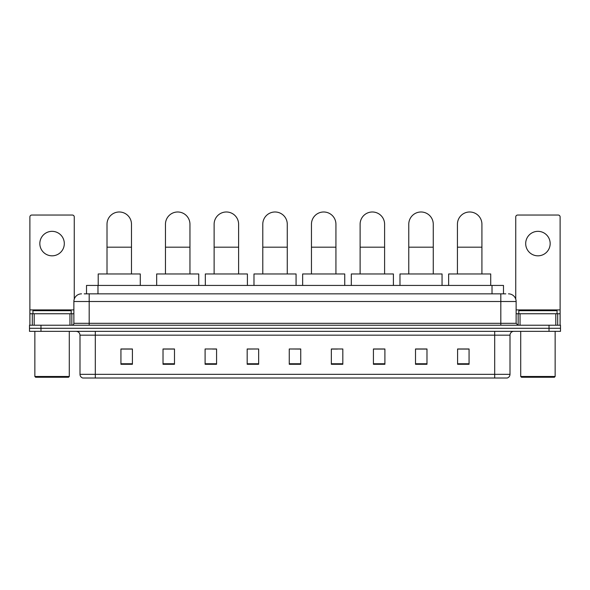 <?xml version="1.0" encoding="UTF-8"?>
<svg xmlns="http://www.w3.org/2000/svg" width="590" height="590" viewBox="0 0 590 590"><rect width="100%" height="100%" fill="white"/><g stroke="black" fill="none" stroke-linecap="round" stroke-linejoin="round"><path stroke-width="0.89" d="M86.509 293.85L86.509 285.435L503.491 285.435L503.491 293.85M84.385 293.85L505.792 293.85M84.208 293.85L89.178 293.85L89.178 301.505L73.875 301.505L73.875 323.313A1.91 1.91 0 0 1 71.965 325.223M81.531 293.85A7.648 7.648 0 0 0 73.875 301.505M508.469 293.85A7.648 7.648 0 0 1 516.125 301.505L516.125 323.313L518.035 325.223M40.976 325.223L29.5 325.223L29.5 328.283L40.976 328.283L29.5 328.283L29.5 331.344L40.976 331.344L40.976 328.283L549.025 328.283L40.976 328.283L40.976 325.223L549.025 325.223L549.025 328.283L560.5 328.283L549.025 328.283L549.025 331.344L40.976 331.344M549.025 331.344L560.5 331.344L560.5 325.223L549.025 325.223M510.003 374.348C509.893 376.177 508.978 377.401 507.245 378.013L494.7 378.013L494.7 374.348L510.003 374.348L510.003 335.172A3.828 3.828 0 0 1 513.824 331.344M494.7 378.013L82.755 378.013A3.828 3.828 0 0 1 79.997 374.348L79.997 335.172C79.775 332.849 78.499 331.573 76.176 331.344M469.065 364.281L469.065 348.978L457.589 348.978L457.589 364.281L469.065 364.281M426.983 364.281L426.983 348.978L415.507 348.978L415.507 364.281L426.983 364.281M384.901 364.281L384.901 348.978L373.426 348.978L373.426 364.281L384.901 364.281M342.82 364.281L342.82 348.978L331.344 348.978L331.344 364.281L342.82 364.281M132.411 364.281L132.411 348.978L120.935 348.978L120.935 364.281L132.411 364.281M174.493 364.281L174.493 348.978L163.017 348.978L163.017 364.281L174.493 364.281M216.574 364.281L216.574 348.978L205.099 348.978L205.099 364.281L216.574 364.281M258.656 364.281L258.656 348.978L247.181 348.978L247.181 364.281L258.656 364.281M300.738 364.281L300.738 348.978L289.262 348.978L289.262 364.281L300.738 364.281M258.656 348.978L247.181 349.059L258.656 348.978M212.599 349.059L216.574 349.059M163.931 349.059L174.493 349.059M331.344 349.059L337.465 349.059M289.262 348.978L300.738 349.059L289.262 348.978M132.411 349.059L120.935 349.059M384.901 349.059L373.426 349.059M426.983 349.059L415.507 349.059M469.065 349.059L457.589 349.059M52.075 231.339A12.243 12.243 0 0 0 39.832 243.582A12.243 12.243 0 0 0 52.075 255.824A12.243 12.243 0 0 0 64.31 243.582A12.243 12.243 0 0 0 52.075 231.339M69.959 325.223L69.959 313.747L34.183 313.747L34.183 325.223M74.259 299.115L74.259 216.958A1.91 1.91 0 0 0 72.349 215.048L31.794 215.048A1.91 1.91 0 0 0 29.884 216.958L29.884 313.747L34.183 313.747M69.959 313.747L73.875 313.747M29.884 325.223L29.884 313.747M68.521 377.253L35.621 377.253L34.854 376.486L69.288 376.486L68.521 377.253M34.854 331.344L34.854 376.486M69.288 331.344L69.288 376.486M71.198 313.747L71.198 310.687L32.944 310.687L32.944 313.747M107.011 273.959L107.011 224.222A12.243 12.243 0 0 1 119.246 211.987A12.243 12.243 0 0 1 131.489 224.222A12.243 12.243 0 0 0 119.246 211.987M131.489 273.959L131.489 224.222M140.287 285.435L140.287 273.959L98.206 273.959L98.206 285.435M165.466 273.959L165.466 224.222A12.243 12.243 0 0 1 177.708 211.987A12.243 12.243 0 0 1 189.951 224.222A12.243 12.243 0 0 0 177.708 211.987M189.951 273.959L189.951 224.222M198.749 285.435L198.749 273.959L156.667 273.959L156.667 285.435M214.126 273.959L214.126 224.222A12.243 12.243 0 0 1 226.368 211.987A12.243 12.243 0 0 1 238.611 224.222A12.243 12.243 0 0 0 226.368 211.987M238.611 273.959L238.611 224.222M247.409 285.435L247.409 273.959L205.327 273.959L205.327 285.435M262.786 273.959L262.786 224.222A12.243 12.243 0 0 1 275.029 211.987A12.243 12.243 0 0 1 287.271 224.222A12.243 12.243 0 0 0 275.029 211.987M287.271 273.959L287.271 224.222M296.069 285.435L296.069 273.959L253.988 273.959L253.988 285.435M311.454 273.959L311.454 224.222A12.243 12.243 0 0 1 323.689 211.987A12.243 12.243 0 0 1 335.931 224.222A12.243 12.243 0 0 0 323.689 211.987M335.931 273.959L335.931 224.222M344.737 285.435L344.737 273.959L302.648 273.959L302.648 285.435M360.114 273.959L360.114 224.222A12.243 12.243 0 0 1 372.356 211.987A12.243 12.243 0 0 1 384.599 224.222A12.243 12.243 0 0 0 372.356 211.987M384.599 273.959L384.599 224.222M393.397 285.435L393.397 273.959L351.316 273.959L351.316 285.435M408.774 273.959L408.774 224.222A12.243 12.243 0 0 1 421.017 211.987A12.243 12.243 0 0 1 433.259 224.222A12.243 12.243 0 0 0 421.017 211.987M433.259 273.959L433.259 224.222M442.058 285.435L442.058 273.959L399.976 273.959L399.976 285.435M457.434 273.959L457.434 224.222A12.243 12.243 0 0 1 469.677 211.987A12.243 12.243 0 0 1 481.919 224.222A12.243 12.243 0 0 0 469.677 211.987M481.919 273.959L481.919 224.222M490.718 285.435L490.718 273.959L448.636 273.959L448.636 285.435M537.925 231.339A12.243 12.243 0 0 0 525.69 243.582A12.243 12.243 0 0 0 537.925 255.824A12.243 12.243 0 0 0 550.168 243.582A12.243 12.243 0 0 0 537.925 231.339M555.817 325.223L555.817 313.747L520.041 313.747L520.041 325.223M555.817 313.747L560.117 313.747L560.117 216.958A1.91 1.91 0 0 0 558.206 215.048L517.651 215.048A1.91 1.91 0 0 0 515.741 216.958L515.741 299.115M516.125 313.747L520.041 313.747M560.117 313.747L560.117 325.223M554.379 377.253L521.479 377.253L520.712 376.486L555.146 376.486L554.379 377.253M520.712 331.344L520.712 376.486M555.146 331.344L555.146 376.486M557.056 313.747L557.056 310.687L518.802 310.687L518.802 313.747M97.984 293.85L97.984 285.435M492.016 293.85L492.016 285.435M89.178 325.223L89.178 323.313L516.125 323.313M73.875 323.313L89.178 323.313L89.178 301.505L500.822 301.505L500.822 325.223M516.125 301.505L500.822 301.505L500.822 293.85M494.7 331.344L494.7 335.172L79.997 335.172M510.003 335.172L494.7 335.172L494.7 374.348L95.3 374.348L95.3 378.013M79.997 374.348L95.3 374.348L95.3 331.344M300.738 363.75L289.262 363.75M258.656 363.75L247.181 363.75M216.574 363.75L205.099 363.75M174.493 363.75L163.017 363.75M132.411 363.75L120.935 363.75M342.82 363.75L331.344 363.75M384.901 363.75L373.426 363.75M426.983 363.75L415.507 363.75M469.065 363.75L457.589 363.75M73.875 309.92L29.884 309.92M71.84 313.747L71.84 325.223M29.913 313.747L29.913 325.223M32.303 325.223L32.303 313.747M107.011 247.181L131.489 247.181M165.466 247.181L189.951 247.181M214.126 247.181L238.611 247.181M262.786 247.181L287.271 247.181M311.454 247.181L335.931 247.181M360.114 247.181L384.599 247.181M408.774 247.181L433.259 247.181M457.434 247.181L481.919 247.181M560.117 309.92L516.125 309.92M560.087 325.223L560.087 313.747M557.698 313.747L557.698 325.223M518.16 325.223L518.16 313.747"/></g></svg>

